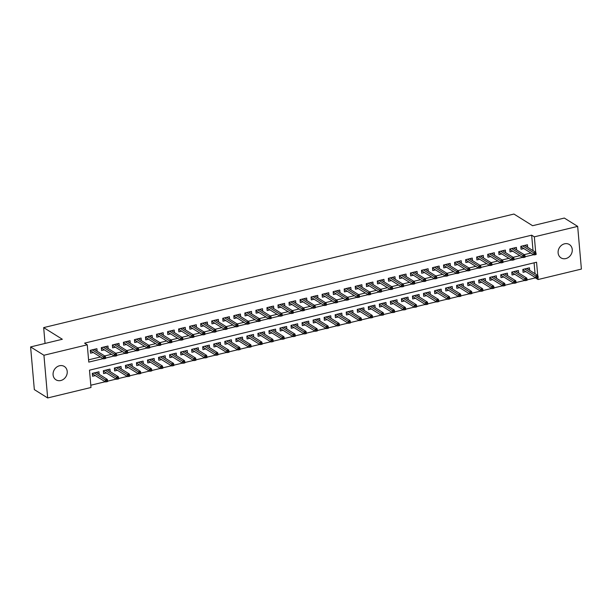 <?xml version="1.0" encoding="UTF-8"?>
<svg xmlns="http://www.w3.org/2000/svg" width="612" height="612" viewBox="0 0 612 612"><rect width="100%" height="100%" fill="white"/><g stroke="black" fill="none" stroke-linecap="round" stroke-linejoin="round"><path stroke-width="0.92" d="M59.509 365.754A7.872 6.763 -58 0 1 64.321 366.466A7.872 6.763 -58 0 1 66.991 374.146A7.872 6.763 -58 0 1 60.802 380.526A7.872 6.763 -58 0 1 55.983 379.815A7.872 6.763 -58 0 1 53.313 372.134A7.872 6.763 -58 0 1 59.509 365.754M564.539 243.813A7.872 6.763 -58 0 1 569.351 244.517A7.872 6.763 -58 0 1 572.021 252.198A7.872 6.763 -58 0 1 565.825 258.578A7.872 6.763 -58 0 1 561.013 257.874A7.872 6.763 -58 0 1 558.343 250.193A7.872 6.763 -58 0 1 564.539 243.813M537.711 275.369L536.556 262.227L89.482 370.183L90.997 387.488L47.667 397.953L34.333 389.615L30.6 346.928L62.34 339.262L43.666 327.604L513.927 214.047L532.593 225.713L564.333 218.056L577.667 226.386L581.4 269.073L538.07 279.539L537.91 277.634M527.108 279.875L535.408 277.871L538.07 279.539M90.798 385.223L105.18 381.75M107.628 381.161L116.219 379.088M118.667 378.499L127.258 376.418M129.706 375.829L138.297 373.756M140.745 373.167L149.336 371.094M151.784 370.497L160.375 368.424M162.823 367.835L171.414 365.762M173.862 365.165L182.453 363.092M184.9 362.503L193.491 360.43M195.939 359.841L204.53 357.76M206.978 357.171L215.569 355.098M218.017 354.509L226.608 352.435M229.056 351.839L237.647 349.766M240.095 349.177L248.686 347.103M251.134 346.507L259.725 344.434M262.173 343.845L270.764 341.771M273.212 341.182L281.803 339.102M284.251 338.512L292.842 336.439M295.29 335.85L303.881 333.769M306.329 333.18L314.92 331.107M317.368 330.518L325.959 328.445M328.407 327.848L336.998 325.775M339.446 325.186L348.037 323.113M350.485 322.524L359.076 320.443M361.524 319.854L370.115 317.781M372.563 317.192L381.154 315.111M383.602 314.522L392.193 312.449M394.641 311.86L403.232 309.787M405.679 309.19L414.27 307.117M416.718 306.528L425.309 304.455M427.757 303.866L436.348 301.785M438.796 301.196L447.387 299.123M449.835 298.534L458.426 296.453M460.874 295.864L469.465 293.791M471.913 293.202L480.504 291.128M482.952 290.532L491.543 288.459M493.991 287.87L502.582 285.796M505.03 285.207L513.621 283.127M516.069 282.537L524.66 280.464M97.14 351.227L96.918 348.702L90.293 350.301L90.545 353.185L93.307 352.52M108.179 348.565L107.957 346.032L101.332 347.631L101.584 350.515L104.346 349.85M119.218 345.895L118.996 343.37L112.371 344.969L112.623 347.853L115.385 347.188M130.257 343.233L130.035 340.7L123.41 342.299L123.662 345.183L126.424 344.518M141.296 340.563L141.074 338.038L134.449 339.637L134.701 342.521L137.463 341.856M152.334 337.901L152.113 335.368L145.488 336.967L145.74 339.859L148.502 339.186M163.373 335.231L163.152 332.706L156.527 334.305L156.779 337.189L159.541 336.524M174.412 332.568L174.19 330.044L167.566 331.643L167.818 334.527L170.58 333.861M185.451 329.906L185.229 327.374L178.605 328.973L178.857 331.857L181.619 331.191M196.49 327.236L196.268 324.712L189.644 326.311L189.896 329.195L192.658 328.529M207.529 324.574L207.307 322.042L200.682 323.641L200.935 326.525L203.697 325.859M218.568 321.904L218.346 319.38L211.721 320.979L211.974 323.863L214.736 323.197M229.607 319.242L229.385 316.71L222.76 318.309L223.013 321.201L225.774 320.527M240.646 316.572L240.424 314.048L233.799 315.647L234.052 318.531L236.813 317.865M251.685 313.91L251.463 311.386L244.838 312.984L245.091 315.868L247.852 315.203M262.724 311.248L262.502 308.716L255.877 310.315L256.13 313.199L258.891 312.533M273.763 308.578L273.541 306.054L266.916 307.652L267.169 310.536L269.93 309.871M284.802 305.916L284.58 303.384L277.955 304.983L278.208 307.867L280.969 307.201M295.841 303.246L295.619 300.722L288.994 302.32L289.247 305.204L292.008 304.539M306.88 300.584L306.658 298.052L300.033 299.651L300.285 302.535L303.047 301.869M317.919 297.914L317.697 295.389L311.072 296.988L311.324 299.872L314.086 299.207M328.958 295.252L328.736 292.727L322.111 294.326L322.363 297.21L325.125 296.545M339.997 292.59L339.775 290.057L333.15 291.656L333.402 294.54L336.164 293.875M351.036 289.92L350.814 287.395L344.189 288.994L344.441 291.878L347.203 291.213M362.075 287.257L361.853 284.725L355.228 286.324L355.48 289.208L358.242 288.543M373.113 284.588L372.892 282.063L366.267 283.662L366.519 286.546L369.281 285.88M384.152 281.925L383.931 279.393L377.306 280.992L377.558 283.876L380.32 283.211M395.191 279.256L394.969 276.731L388.345 278.33L388.597 281.214L391.359 280.548M406.23 276.593L406.008 274.069L399.384 275.668L399.636 278.552L402.398 277.886M417.269 273.931L417.047 271.399L410.423 272.998L410.675 275.882L413.437 275.216M428.308 271.261L428.086 268.737L421.461 270.336L421.714 273.22L424.476 272.554M439.347 268.599L439.125 266.067L432.5 267.666L432.753 270.55L435.514 269.884M450.386 265.929L450.164 263.405L443.539 265.004L443.792 267.888L446.553 267.222M461.425 263.267L461.203 260.735L454.578 262.334L454.831 265.218L457.592 264.552M472.464 260.597L472.242 258.073L465.617 259.672L465.87 262.556L468.631 261.89M483.503 257.935L483.281 255.403L476.656 257.009L476.909 259.893L479.67 259.228M494.542 255.273L494.32 252.741L487.695 254.34L487.948 257.224L490.709 256.558M505.581 252.603L505.359 250.078L498.734 251.677L498.987 254.561L501.748 253.896M516.62 249.941L516.398 247.409L509.773 249.007L510.026 251.892L512.787 251.226M529.678 270.351L529.457 267.819L522.832 269.418L523.084 272.302L525.838 271.636M518.639 273.013L518.418 270.489L511.793 272.088L512.045 274.972L514.799 274.306M507.6 275.675L507.379 273.151L500.754 274.75L501.006 277.634L503.76 276.968M496.562 278.345L496.34 275.813L489.715 277.412L489.967 280.296L492.721 279.63M485.523 281.007L485.301 278.483L478.676 280.082L478.928 282.966L481.682 282.3M474.484 283.677L474.262 281.145L467.637 282.744L467.889 285.628L470.643 284.962M463.445 286.339L463.223 283.815L456.598 285.414L456.85 288.298L459.604 287.632M452.406 289.009L452.184 286.477L445.559 288.076L445.811 290.96L448.573 290.295M441.367 291.672L441.145 289.147L434.52 290.746L434.772 293.63L437.534 292.964M430.328 294.334L430.106 291.809L423.481 293.408L423.733 296.292L426.495 295.627M419.289 297.004L419.067 294.471L412.442 296.07L412.695 298.954L415.456 298.289M408.25 299.666L408.028 297.141L401.403 298.74L401.656 301.624L404.417 300.959M397.211 302.336L396.989 299.803L390.364 301.402L390.617 304.286L393.378 303.621M386.172 304.998L385.95 302.473L379.325 304.072L379.578 306.956L382.339 306.291M375.133 307.668L374.911 305.136L368.286 306.734L368.539 309.618L371.3 308.953M364.094 310.33L363.872 307.805L357.247 309.404L357.5 312.288L360.261 311.623M353.055 312.992L352.833 310.468L346.208 312.066L346.461 314.95L349.223 314.285M342.016 315.662L341.794 313.13L335.169 314.729L335.422 317.62L338.184 316.947M330.977 318.324L330.755 315.8L324.13 317.399L324.383 320.283L327.145 319.617M319.938 320.994L319.716 318.462L313.092 320.061L313.344 322.945L316.106 322.279M308.899 323.656L308.678 321.132L302.053 322.731L302.305 325.615L305.067 324.949M297.86 326.326L297.639 323.794L291.014 325.393L291.266 328.277L294.028 327.611M286.821 328.988L286.6 326.464L279.975 328.063L280.227 330.947L282.989 330.281M275.783 331.658L275.561 329.126L268.936 330.725L269.188 333.609L271.95 332.943M264.744 334.32L264.522 331.788L257.897 333.387L258.149 336.279L260.911 335.606M253.705 336.983L253.483 334.458L246.858 336.057L247.11 338.941L249.872 338.275M242.666 339.652L242.444 337.12L235.819 338.719L236.071 341.603L238.833 340.938M231.627 342.315L231.405 339.79L224.78 341.389L225.032 344.273L227.794 343.607M220.588 344.984L220.366 342.452L213.741 344.051L213.993 346.935L216.755 346.27M209.549 347.647L209.327 345.122L202.702 346.721L202.955 349.605L205.716 348.939M198.51 350.316L198.288 347.784L191.663 349.383L191.916 352.267L194.677 351.602M187.471 352.979L187.249 350.447L180.624 352.053L180.877 354.937L183.638 354.264M176.432 355.641L176.21 353.116L169.585 354.715L169.838 357.599L172.599 356.934M165.393 358.311L165.171 355.779L158.546 357.377L158.799 360.261L161.56 359.596M154.354 360.973L154.132 358.448L147.507 360.047L147.76 362.931L150.521 362.266M143.315 363.643L143.093 361.111L136.468 362.709L136.721 365.594L139.482 364.928M132.276 366.305L132.054 363.78L125.429 365.379L125.682 368.263L128.444 367.598M121.237 368.975L121.015 366.443L114.39 368.042L114.643 370.926L117.405 370.26M110.198 371.637L109.976 369.105L103.352 370.711L103.604 373.595L106.366 372.922M535.041 273.702L534.092 262.823M99.159 374.299L98.937 371.775L92.313 373.374L92.565 376.258L95.327 375.592M533.021 250.629L531.667 235.184L84.594 343.133L87.264 344.801L88.778 362.105L103.114 358.647M88.579 359.841L100.445 356.98M104.698 355.954L111.483 354.31M115.737 353.285L122.522 351.648M126.776 350.622L133.561 348.978M137.815 347.953L144.6 346.315M148.854 345.29L155.639 343.653M159.893 342.621L166.678 340.983M170.932 339.958L177.717 338.321M181.971 337.296L188.756 335.651M193.01 334.626L199.795 332.989M204.048 331.964L210.834 330.319M215.087 329.294L221.873 327.657M226.126 326.632L232.912 324.995M237.165 323.962L243.951 322.325M248.204 321.3L254.99 319.663M259.243 318.63L266.029 316.993M270.282 315.968L277.068 314.331M281.321 313.306L288.107 311.661M292.36 310.636L299.146 308.999M303.399 307.974L310.185 306.337M314.438 305.304L321.224 303.667M325.477 302.642L332.262 301.005M336.516 299.972L343.301 298.335M347.555 297.31L354.34 295.673M358.594 294.647L365.379 293.003M369.633 291.978L376.418 290.34M380.672 289.315L387.457 287.678M391.711 286.645L398.496 285.008M402.75 283.983L409.535 282.346M413.788 281.313L420.574 279.676M424.827 278.651L431.613 277.014M435.866 275.989L442.652 274.344M446.905 273.319L453.691 271.682M457.944 270.657L464.73 269.02M468.983 267.987L475.769 266.35M480.022 265.325L486.808 263.688M491.061 262.655L497.847 261.018M502.1 259.993L508.886 258.356M513.139 257.331L519.925 255.686M524.178 254.661L530.964 253.024M527.659 247.271L527.437 244.746L520.812 246.345L521.064 249.229L523.826 248.564M43.666 327.604L45.051 343.439M30.6 346.928L43.934 355.258L87.264 344.801M47.667 397.953L43.934 355.258M531.667 235.184L534.337 236.844L577.667 226.386M535.691 252.289L534.337 236.844M105.608 358.043L114.153 355.977M116.647 355.373L125.192 353.315M127.686 352.711L136.231 350.645M138.725 350.049L147.27 347.983M149.764 347.379L158.309 345.313M160.803 344.717L169.348 342.651M171.842 342.047L180.387 339.989M182.881 339.385L191.426 337.319M193.92 336.715L202.465 334.657M204.959 334.053L213.504 331.987M215.998 331.39L224.543 329.325M227.037 328.721L235.582 326.655M238.076 326.058L246.621 323.993M249.115 323.388L257.66 321.331M260.154 320.726L268.699 318.661M271.192 318.056L279.738 315.999M282.231 315.394L290.776 313.329M293.27 312.732L301.815 310.667M304.309 310.062L312.854 307.997M315.348 307.4L323.893 305.334M326.387 304.73L334.932 302.672M337.426 302.068L345.971 300.002M348.465 299.398L357.01 297.34M359.504 296.736L368.049 294.67M370.543 294.074L379.088 292.008M381.582 291.404L390.119 289.338M392.621 288.742L401.158 286.676M403.66 286.072L412.197 284.014M414.699 283.41L423.236 281.344M425.738 280.74L434.275 278.682M436.777 278.077L445.314 276.012M447.816 275.415L456.353 273.35M458.855 272.745L467.392 270.68M469.894 270.083L478.431 268.018M480.933 267.413L489.47 265.356M491.972 264.751L500.509 262.686M503.01 262.081L511.548 260.024M514.049 259.419L522.587 257.354M525.088 256.749L533.626 254.691M520.904 247.37L521.638 247.194M521.279 246.231L521.347 247.018L533.962 254.898L533.779 252.817L522.686 245.894M534.957 253.613L535.056 254.76L536.158 254.493L536.058 253.345L534.957 253.613L533.779 252.817L535.768 252.343L524.675 245.412M533.962 254.898L535.056 254.76M536.058 253.345L535.768 252.343M520.896 247.332L521.347 247.018M523.658 270.267L522.923 270.45M537.076 277.84L538.178 277.573L538.078 276.417L536.976 276.685L537.076 277.84L535.982 277.97L535.798 275.897L537.787 275.415L526.695 268.484M536.976 276.685L524.706 268.966M523.298 269.303L522.916 270.405M535.982 277.97L523.367 270.091M537.787 275.415L538.078 276.417M509.865 250.04L510.599 249.864M510.24 248.9L510.309 249.681L522.923 257.56L522.74 255.487L511.647 248.556M523.918 256.275L524.017 257.43L525.119 257.162L525.019 256.007L523.918 256.275L522.74 255.487L524.729 255.005L513.636 248.074M522.923 257.56L524.017 257.43M525.019 256.007L524.729 255.005M509.857 249.994L510.309 249.681M498.826 252.702L499.56 252.527M499.201 251.563L499.27 252.343L511.884 260.23L511.701 258.149L500.608 251.218M512.879 258.937L512.978 260.092L514.08 259.825L513.981 258.677L512.879 258.937L511.701 258.149L513.69 257.675L502.597 250.744M511.884 260.23L512.978 260.092M513.981 258.677L513.69 257.675M498.818 252.664L499.27 252.343M487.787 255.372L488.521 255.189M488.162 254.225L488.231 255.013L500.846 262.892L500.662 260.819L489.569 253.888M501.84 261.607L501.939 262.762L503.041 262.494L502.942 261.339L501.84 261.607L500.662 260.819L502.651 260.337L491.558 253.406M500.846 262.892L501.939 262.762M502.942 261.339L502.651 260.337M487.779 255.326L488.231 255.013M476.748 258.035L477.482 257.859M477.123 256.895L477.192 257.675L489.807 265.562L489.623 263.481L478.53 256.55M490.801 264.269L490.901 265.424L492.002 265.157L491.903 264.002L490.801 264.269L489.623 263.481L491.612 262.999L480.519 256.076M489.807 265.562L490.901 265.424M491.903 264.002L491.612 262.999M476.74 257.996L477.192 257.675M512.619 272.937L511.884 273.113M526.037 280.503L527.139 280.235L527.039 279.08L525.938 279.347L526.037 280.503L524.943 280.64L524.759 278.559L526.748 278.085L515.656 271.154M525.938 279.347L513.667 271.629M512.259 271.973L511.877 273.074M524.943 280.64L512.328 272.753M526.748 278.085L527.039 279.08M501.58 275.599L500.846 275.783M514.998 283.172L516.1 282.905L516 281.75L514.899 282.017L514.998 283.172L513.904 283.302L513.72 281.229L515.709 280.747L504.617 273.816M514.899 282.017L502.628 274.298M501.22 274.635L500.838 275.737M513.904 283.302L501.289 275.423M515.709 280.747L516 281.75M490.541 278.269L489.807 278.445M503.959 285.835L505.061 285.567L504.961 284.412L503.86 284.679L503.959 285.835L502.865 285.972L502.682 283.892L504.671 283.41L493.578 276.479M503.86 284.679L491.589 276.961M490.181 277.305L489.799 278.406M502.865 285.972L490.25 278.085M504.671 283.41L504.961 284.412M479.502 280.931L478.768 281.107M492.92 288.497L494.022 288.237L493.922 287.082L492.821 287.349L492.92 288.497L491.826 288.635L491.643 286.561L493.632 286.079L482.539 279.149M492.821 287.349L480.55 279.63M479.142 279.967L478.76 281.069M491.826 288.635L479.211 280.755M493.632 286.079L493.922 287.082M465.709 260.697L466.443 260.521M466.084 259.557L466.153 260.345L478.768 268.224L478.584 266.151L467.492 259.22M479.762 266.939L479.862 268.087L480.963 267.827L480.864 266.671L479.762 266.939L478.584 266.151L480.573 265.669L469.481 258.738M478.768 268.224L479.862 268.087M480.864 266.671L480.573 265.669M465.701 260.658L466.153 260.345M468.463 283.601L467.729 283.777M481.881 291.167L482.983 290.899L482.883 289.744L481.782 290.012L481.881 291.167L480.787 291.297L480.604 289.224L482.593 288.742L471.5 281.811M481.782 290.012L469.511 282.293M468.103 282.637L467.721 283.731M480.787 291.297L468.172 283.417M482.593 288.742L482.883 289.744M454.67 263.367L455.404 263.191M455.045 262.227L455.114 263.007L467.729 270.894L467.545 268.813L456.453 261.882M468.723 269.601L468.823 270.756L469.924 270.489L469.825 269.334L468.723 269.601L467.545 268.813L469.534 268.331L458.442 261.401M467.729 270.894L468.823 270.756M469.825 269.334L469.534 268.331M454.662 263.328L455.114 263.007M457.424 286.263L456.69 286.439M470.842 293.829L471.944 293.561L471.844 292.414L470.743 292.674L470.842 293.829L469.748 293.967L469.565 291.886L471.554 291.411L460.461 284.481M470.743 292.674L458.472 284.955M457.065 285.299L456.682 286.401M469.748 293.967L457.133 286.079M471.554 291.411L471.844 292.414M443.631 266.029L444.366 265.853M444.006 264.889L444.075 265.677L456.69 273.556L456.506 271.483L445.414 264.552M457.684 272.271L457.784 273.419L458.885 273.159L458.786 272.003L457.684 272.271L456.506 271.483L458.495 271.001L447.403 264.07M456.69 273.556L457.784 273.419M458.786 272.003L458.495 271.001M443.623 265.99L444.075 265.677M446.385 288.925L445.651 289.109M459.803 296.499L460.905 296.231L460.805 295.076L459.704 295.344L459.803 296.499L458.709 296.629L458.526 294.556L460.515 294.074L449.422 287.143M459.704 295.344L447.433 287.625M446.026 287.961L445.643 289.063M458.709 296.629L446.094 288.749M460.515 294.074L460.805 295.076M432.592 268.699L433.327 268.523M432.967 267.559L433.036 268.339L445.651 276.219L445.467 274.145L434.375 267.214M446.645 274.933L446.745 276.089L447.846 275.821L447.747 274.666L446.645 274.933L445.467 274.145L447.456 273.663L436.364 266.733M445.651 276.219L446.745 276.089M447.747 274.666L447.456 273.663M432.585 268.653L433.036 268.339M435.346 291.595L434.612 291.771M448.764 299.161L449.866 298.893L449.766 297.738L448.665 298.006L448.764 299.161L447.67 299.299L447.487 297.218L449.476 296.743L438.383 289.813M448.665 298.006L436.394 290.287M434.987 290.631L434.604 291.733M447.67 299.299L435.056 291.411M449.476 296.743L449.766 297.738M421.553 271.361L422.288 271.185M421.928 270.221L421.997 271.001L434.612 278.888L434.428 276.808L423.336 269.877M435.606 277.596L435.706 278.751L436.807 278.483L436.708 277.335L435.606 277.596L434.428 276.808L436.417 276.333L425.325 269.402M434.612 278.888L435.706 278.751M436.708 277.335L436.417 276.333M421.546 271.323L421.997 271.001M424.307 294.257L423.573 294.441M437.725 301.831L438.827 301.563L438.728 300.408L437.626 300.676L437.725 301.831L436.631 301.961L436.448 299.888L438.437 299.406L427.344 292.475M437.626 300.676L425.355 292.957M423.948 293.293L423.565 294.395M436.631 301.961L424.017 294.081M438.437 299.406L438.728 300.408M410.514 274.031L411.249 273.847M410.889 272.883L410.958 273.671L423.573 281.551L423.389 279.477L412.297 272.547M424.567 280.265L424.667 281.421L425.768 281.153L425.669 279.998L424.567 280.265L423.389 279.477L425.378 278.995L414.286 272.065M423.573 281.551L424.667 281.421M425.669 279.998L425.378 278.995M410.507 273.985L410.958 273.671M413.268 296.927L412.534 297.103M426.686 304.493L427.788 304.225L427.689 303.07L426.587 303.338L426.686 304.493L425.592 304.631L425.409 302.55L427.398 302.068L416.305 295.137M426.587 303.338L414.316 295.619M412.909 295.963L412.526 297.065M425.592 304.631L412.978 296.743M427.398 302.068L427.689 303.07M399.475 276.693L400.21 276.517M399.85 275.553L399.919 276.333L412.534 284.22L412.35 282.14L401.258 275.209M413.528 282.928L413.628 284.083L414.729 283.815L414.63 282.66L413.528 282.928L412.35 282.14L414.339 281.665L403.247 274.734M412.534 284.22L413.628 284.083M414.63 282.66L414.339 281.665M399.468 276.655L399.919 276.333M402.229 299.589L401.495 299.765M415.647 307.155L416.749 306.895L416.65 305.74L415.548 306.008L415.647 307.155L414.553 307.293L414.37 305.22L416.359 304.738L405.266 297.807M415.548 306.008L403.277 298.289M401.87 298.625L401.487 299.727M414.553 307.293L401.939 299.413M416.359 304.738L416.65 305.74M388.436 279.363L389.171 279.179M388.811 278.215L388.88 279.003L401.495 286.883L401.311 284.81L390.219 277.879M402.489 285.597L402.589 286.753L403.691 286.485L403.591 285.33L402.489 285.597L401.311 284.81L403.3 284.328L392.208 277.397M401.495 286.883L402.589 286.753M403.591 285.33L403.3 284.328M388.429 279.317L388.88 279.003M391.19 302.259L390.456 302.435M404.608 309.825L405.71 309.557L405.611 308.402L404.509 308.67L404.608 309.825L403.515 309.955L403.331 307.882L405.32 307.4L394.227 300.469M404.509 308.67L392.238 300.951M390.831 301.295L390.448 302.389M403.515 309.955L390.9 302.076M405.32 307.4L405.611 308.402M380.151 304.921L379.417 305.097M393.57 312.487L394.671 312.219L394.572 311.072L393.47 311.332L393.57 312.487L392.476 312.625L392.292 310.544L394.281 310.07L383.188 303.139M393.47 311.332L381.2 303.613M379.792 303.957L379.409 305.059M392.476 312.625L379.861 304.738M394.281 310.07L394.572 311.072M369.113 307.591L368.378 307.767M382.531 315.157L383.632 314.889L383.533 313.734L382.431 314.002L382.531 315.157L381.437 315.287L381.253 313.214L383.242 312.732L372.15 305.801M382.431 314.002L370.161 306.283M368.753 306.62L368.37 307.721M381.437 315.287L368.822 307.408M383.242 312.732L383.533 313.734M377.397 282.025L378.132 281.849M377.772 280.885L377.841 281.665L390.456 289.553L390.272 287.472L379.18 280.541M391.45 288.26L391.55 289.415L392.652 289.147L392.552 287.992L391.45 288.26L390.272 287.472L392.261 286.99L381.169 280.059M390.456 289.553L391.55 289.415M392.552 287.992L392.261 286.99M377.39 281.987L377.841 281.665M366.358 284.687L367.093 284.511M366.733 283.547L366.802 284.335L379.417 292.215L379.233 290.142L368.141 283.211M380.412 290.93L380.511 292.077L381.613 291.817L381.513 290.662L380.412 290.93L379.233 290.142L381.222 289.66L370.13 282.729M379.417 292.215L380.511 292.077M381.513 290.662L381.222 289.66M366.351 284.649L366.802 284.335M355.32 287.357L356.054 287.181M355.694 286.217L355.763 286.997L368.378 294.877L368.195 292.804L357.102 285.873M369.373 293.592L369.472 294.747L370.574 294.479L370.474 293.324L369.373 293.592L368.195 292.804L370.183 292.322L359.091 285.391M368.378 294.877L369.472 294.747M370.474 293.324L370.183 292.322M355.312 287.311L355.763 286.997M358.074 310.253L357.339 310.429M371.492 317.819L372.593 317.552L372.494 316.396L371.392 316.664L371.492 317.819L370.398 317.957L370.214 315.876L372.203 315.402L361.111 308.471M371.392 316.664L359.122 308.945M357.714 309.29L357.332 310.391M370.398 317.957L357.783 310.07M372.203 315.402L372.494 316.396M344.281 290.019L345.015 289.843M344.655 288.879L344.724 289.66L357.339 297.547L357.156 295.466L346.063 288.535M358.334 296.254L358.433 297.409L359.535 297.141L359.435 295.994L358.334 296.254L357.156 295.466L359.145 294.992L348.052 288.061M357.339 297.547L358.433 297.409M359.435 295.994L359.145 294.992M344.273 289.981L344.724 289.66M347.035 312.916L346.3 313.099M360.453 320.489L361.554 320.221L361.455 319.066L360.353 319.334L360.453 320.489L359.359 320.619L359.175 318.546L361.164 318.064L350.072 311.133M360.353 319.334L348.083 311.615M346.675 311.952L346.293 313.053M359.359 320.619L346.744 312.74M361.164 318.064L361.455 319.066M333.242 292.689L333.976 292.505M333.617 291.542L333.685 292.329L346.3 300.209L346.117 298.136L335.032 291.205M347.295 298.924L347.394 300.079L348.496 299.811L348.396 298.656L347.295 298.924L346.117 298.136L348.106 297.654L337.013 290.723M346.3 300.209L347.394 300.079M348.396 298.656L348.106 297.654M333.234 292.643L333.685 292.329M335.996 315.585L335.261 315.761M349.414 323.151L350.515 322.884L350.416 321.728L349.314 321.996L349.414 323.151L348.32 323.289L348.136 321.208L350.125 320.726L339.033 313.795M349.314 321.996L337.044 314.277M335.636 314.622L335.254 315.723M348.32 323.289L335.705 315.402M350.125 320.726L350.416 321.728M322.203 295.351L322.937 295.175M322.578 294.211L322.646 294.992L335.261 302.879L335.078 300.798L323.993 293.867M336.256 301.586L336.355 302.741L337.457 302.473L337.357 301.318L336.256 301.586L335.078 300.798L337.067 300.324L325.974 293.393M335.261 302.879L336.355 302.741M337.357 301.318L337.067 300.324M322.195 295.313L322.646 294.992M324.957 318.248L324.222 318.424M338.375 325.813L339.476 325.553L339.377 324.398L338.275 324.666L338.375 325.813L337.281 325.951L337.097 323.878L339.086 323.396L327.994 316.465M338.275 324.666L326.005 316.947M324.597 317.284L324.215 318.385M337.281 325.951L324.666 318.072M339.086 323.396L339.377 324.398M311.164 298.021L311.898 297.837M311.539 296.874L311.607 297.662L324.222 305.541L324.039 303.468L312.954 296.537M325.217 304.256L325.316 305.411L326.418 305.143L326.318 303.988L325.217 304.256L324.039 303.468L326.028 302.986L314.935 296.055M324.222 305.541L325.316 305.411M326.318 303.988L326.028 302.986M311.156 297.975L311.607 297.662M313.918 320.918L313.183 321.093M327.336 328.483L328.437 328.216L328.338 327.06L327.236 327.328L327.336 328.483L326.242 328.613L326.058 326.54L328.047 326.058L316.955 319.127M327.236 327.328L314.966 319.609M313.558 319.954L313.176 321.055M326.242 328.613L313.627 320.734M328.047 326.058L328.338 327.06M300.125 300.683L300.859 300.507M300.5 299.543L300.568 300.324L313.183 308.211L313 306.13L301.915 299.199M314.178 306.918L314.277 308.073L315.379 307.805L315.279 306.65L314.178 306.918L313 306.13L314.989 305.648L303.896 298.717M313.183 308.211L314.277 308.073M315.279 306.65L314.989 305.648M300.117 300.645L300.568 300.324M302.879 323.58L302.144 323.756M316.297 331.146L317.399 330.878L317.299 329.73L316.197 329.99L316.297 331.146L315.203 331.283L315.019 329.202L317.008 328.728L305.916 321.797M316.197 329.99L303.927 322.279M302.519 322.616L302.137 323.717M315.203 331.283L302.588 323.396M317.008 328.728L317.299 329.73M289.086 303.345L289.82 303.17M289.461 302.206L289.53 302.994L302.144 310.873L301.961 308.8L290.876 301.869M303.139 309.588L303.238 310.735L304.34 310.475L304.24 309.32L303.139 309.588L301.961 308.8L303.95 308.318L292.857 301.387M302.144 310.873L303.238 310.735M304.24 309.32L303.95 308.318M289.078 303.307L289.53 302.994M291.84 326.25L291.105 326.425M305.258 333.815L306.36 333.548L306.26 332.392L305.159 332.66L305.258 333.815L304.164 333.945L303.98 331.872L305.969 331.39L294.877 324.459M305.159 332.66L292.888 324.941M291.48 325.278L291.098 326.38M304.164 333.945L291.549 326.066M305.969 331.39L306.26 332.392M278.047 306.015L278.781 305.839M278.422 304.875L278.491 305.656L291.105 313.535L290.922 311.462L279.837 304.531M292.1 312.25L292.199 313.405L293.301 313.137L293.202 311.982L292.1 312.25L290.922 311.462L292.911 310.98L281.818 304.049M291.105 313.535L292.199 313.405M293.202 311.982L292.911 310.98M278.039 305.969L278.491 305.656M280.801 328.912L280.067 329.088M294.219 336.478L295.321 336.21L295.221 335.055L294.12 335.322L294.219 336.478L293.125 336.615L292.941 334.535L294.93 334.06L283.838 327.129M294.12 335.322L281.849 327.604M280.441 327.948L280.059 329.049M293.125 336.615L280.51 328.728M294.93 334.06L295.221 335.055M267.008 308.678L267.742 308.502M267.383 307.538L267.452 308.318L280.067 316.205L279.883 314.124L268.798 307.193M281.061 314.912L281.16 316.067L282.262 315.8L282.163 314.652L281.061 314.912L279.883 314.124L281.872 313.65L270.779 306.719M280.067 316.205L281.16 316.067M282.163 314.652L281.872 313.65M267 308.639L267.452 308.318M255.969 311.347L256.703 311.171M256.344 310.2L256.413 310.988L269.028 318.867L268.844 316.794L257.759 309.863M270.022 317.582L270.122 318.737L271.223 318.47L271.124 317.314L270.022 317.582L268.844 316.794L270.833 316.312L259.74 309.381M269.028 318.867L270.122 318.737M271.124 317.314L270.833 316.312M255.961 311.301L256.413 310.988M244.93 314.01L245.664 313.834M245.305 312.87L245.374 313.65L257.989 321.537L257.805 319.456L246.72 312.525M258.983 320.244L259.083 321.399L260.184 321.132L260.085 319.977L258.983 320.244L257.805 319.456L259.794 318.982L248.702 312.051M257.989 321.537L259.083 321.399M260.085 319.977L259.794 318.982M244.922 313.971L245.374 313.65M269.762 331.574L269.028 331.758M283.18 339.147L284.282 338.88L284.182 337.725L283.081 337.992L283.18 339.147L282.086 339.278L281.903 337.204L283.892 336.722L272.799 329.792M283.081 337.992L270.81 330.273M269.402 330.61L269.02 331.712M282.086 339.278L269.471 331.398M283.892 336.722L284.182 337.725M258.723 334.244L257.989 334.42M272.141 341.81L273.243 341.542L273.143 340.387L272.042 340.655L272.141 341.81L271.047 341.947L270.864 339.867L272.853 339.385L261.76 332.461M272.042 340.655L259.771 332.936M258.363 333.28L257.981 334.382M271.047 341.947L258.432 334.06M272.853 339.385L273.143 340.387M247.684 336.906L246.95 337.082M261.102 344.472L262.204 344.212L262.104 343.057L261.003 343.324L261.102 344.472L260.008 344.61L259.825 342.536L261.814 342.054L250.721 335.124M261.003 343.324L248.732 335.606M247.325 335.942L246.942 337.044M260.008 344.61L247.393 336.73M261.814 342.054L262.104 343.057M233.891 316.679L234.625 316.496M234.266 315.532L234.335 316.32L246.95 324.199L246.766 322.126L235.681 315.195M247.944 322.914L248.044 324.069L249.145 323.802L249.046 322.646L247.944 322.914L246.766 322.126L248.755 321.644L237.663 314.713M246.95 324.199L248.044 324.069M249.046 322.646L248.755 321.644M233.883 316.633L234.335 316.32M236.645 339.576L235.911 339.752M250.063 347.142L251.165 346.874L251.065 345.719L249.964 345.987L250.063 347.142L248.969 347.272L248.786 345.199L250.775 344.717L239.682 337.786M249.964 345.987L237.693 338.268M236.286 338.612L235.903 339.714M248.969 347.272L236.354 339.392M250.775 344.717L251.065 345.719M222.852 319.342L223.587 319.166M223.227 318.202L223.296 318.982L235.911 326.869L235.727 324.788L224.642 317.858M236.905 325.576L237.005 326.732L238.106 326.464L238.007 325.309L236.905 325.576L235.727 324.788L237.716 324.306L226.624 317.376M235.911 326.869L237.005 326.732M238.007 325.309L237.716 324.306M222.845 319.303L223.296 318.982M225.606 342.238L224.872 342.414M239.024 349.804L240.126 349.536L240.026 348.389L238.925 348.649L239.024 349.804L237.93 349.942L237.747 347.861L239.736 347.387L228.643 340.456M238.925 348.649L226.654 340.938M225.247 341.274L224.864 342.376M237.93 349.942L225.315 342.054M239.736 347.387L240.026 348.389M211.813 322.004L212.548 321.828M212.188 320.864L212.257 321.652L224.872 329.531L224.688 327.458L213.603 320.527M225.866 328.246L225.966 329.394L227.067 329.134L226.968 327.978L225.866 328.246L224.688 327.458L226.677 326.976L215.585 320.045M224.872 329.531L225.966 329.394M226.968 327.978L226.677 326.976M211.806 321.966L212.257 321.652M214.567 344.908L213.833 345.084M227.985 352.474L229.087 352.206L228.987 351.051L227.886 351.319L227.985 352.474L226.891 352.604L226.708 350.531L228.697 350.049L217.604 343.118M227.886 351.319L215.615 343.6M214.208 343.936L213.825 345.038M226.891 352.604L214.277 344.724M228.697 350.049L228.987 351.051M200.774 324.674L201.509 324.498M201.149 323.534L201.218 324.314L213.833 332.194L213.649 330.12L202.564 323.19M214.827 330.908L214.927 332.064L216.028 331.796L215.929 330.641L214.827 330.908L213.649 330.12L215.638 329.638L204.546 322.708M213.833 332.194L214.927 332.064M215.929 330.641L215.638 329.638M200.767 324.635L201.218 324.314M203.528 347.57L202.794 347.746M216.946 355.136L218.048 354.868L217.948 353.713L216.847 353.981L216.946 355.136L215.852 355.274L215.669 353.193L217.658 352.719L206.565 345.788M216.847 353.981L204.576 346.262M203.169 346.606L202.786 347.708M215.852 355.274L203.238 347.387M217.658 352.719L217.948 353.713M189.735 327.336L190.47 327.16M190.11 326.196L190.179 326.976L202.794 334.863L202.61 332.783L191.525 325.859M203.788 333.571L203.888 334.726L204.989 334.458L204.89 333.31L203.788 333.571L202.61 332.783L204.599 332.308L193.507 325.377M202.794 334.863L203.888 334.726M204.89 333.31L204.599 332.308M189.728 327.298L190.179 326.976M178.696 330.006L179.431 329.83M179.071 328.858L179.14 329.646L191.755 337.526L191.571 335.452L180.486 328.522M192.749 336.24L192.849 337.396L193.95 337.128L193.851 335.973L192.749 336.24L191.571 335.452L193.56 334.971L182.468 328.04M191.755 337.526L192.849 337.396M193.851 335.973L193.56 334.971M178.689 329.96L179.14 329.646M167.657 332.668L168.392 332.492M168.032 331.528L168.101 332.308L180.716 340.195L180.532 338.115L169.447 331.184M181.71 338.903L181.81 340.058L182.911 339.79L182.812 338.635L181.71 338.903L180.532 338.115L182.521 337.64L171.429 330.709M180.716 340.195L181.81 340.058M182.812 338.635L182.521 337.64M167.65 332.63L168.101 332.308M192.489 350.232L191.755 350.416M205.907 357.806L207.009 357.538L206.91 356.383L205.808 356.651L205.907 357.806L204.813 357.936L204.63 355.863L206.619 355.381L195.526 348.45M205.808 356.651L193.537 348.932M192.13 349.268L191.747 350.37M204.813 357.936L192.199 350.056M206.619 355.381L206.91 356.383M181.45 352.902L180.716 353.078M194.868 360.468L195.97 360.2L195.871 359.045L194.769 359.313L194.868 360.468L193.775 360.606L193.591 358.525L195.58 358.043L184.487 351.12M194.769 359.313L182.498 351.594M181.091 351.938L180.708 353.04M193.775 360.606L181.16 352.719M195.58 358.043L195.871 359.045M170.411 355.564L169.677 355.74M183.83 363.13L184.931 362.87L184.832 361.715L183.73 361.983L183.83 363.13L182.736 363.268L182.552 361.195L184.541 360.713L173.448 353.782M183.73 361.983L171.467 354.264M170.052 354.6L169.669 355.702M182.736 363.268L170.121 355.388M184.541 360.713L184.832 361.715M156.618 335.338L157.353 335.154M156.993 334.19L157.062 334.978L169.677 342.858L169.493 340.785L158.409 333.854M170.672 341.572L170.771 342.728L171.873 342.46L171.773 341.305L170.672 341.572L169.493 340.785L171.482 340.303L160.39 333.372M169.677 342.858L170.771 342.728M171.773 341.305L171.482 340.303M156.611 335.292L157.062 334.978M159.372 358.234L158.638 358.41M172.791 365.8L173.892 365.532L173.793 364.377L172.691 364.645L172.791 365.8L171.697 365.93L171.513 363.857L173.502 363.375L162.41 356.444M172.691 364.645L160.428 356.926M159.013 357.27L158.63 358.372M171.697 365.93L159.082 358.051M173.502 363.375L173.793 364.377M145.58 338L146.314 337.824M145.954 336.86L146.023 337.64L158.638 345.528L158.454 343.447L147.37 336.516M159.633 344.235L159.732 345.39L160.834 345.122L160.734 343.967L159.633 344.235L158.454 343.447L160.443 342.965L149.351 336.042M158.638 345.528L159.732 345.39M160.734 343.967L160.443 342.965M145.572 337.962L146.023 337.64M148.334 360.896L147.599 361.072M161.752 368.462L162.853 368.195L162.754 367.047L161.652 367.307L161.752 368.462L160.658 368.6L160.474 366.519L162.463 366.045L151.371 359.114M161.652 367.307L149.389 359.596M147.974 359.933L147.591 361.034M160.658 368.6L148.043 360.713M162.463 366.045L162.754 367.047M134.541 340.662L135.275 340.486M134.915 339.522L134.984 340.31L147.599 348.19L147.415 346.117L136.331 339.186M148.594 346.905L148.693 348.052L149.795 347.792L149.695 346.637L148.594 346.905L147.415 346.117L149.405 345.635L138.312 338.704M147.599 348.19L148.693 348.052M149.695 346.637L149.405 345.635M134.541 340.624L134.984 340.31M137.295 363.566L136.56 363.742M150.713 371.132L151.814 370.864L151.715 369.709L150.613 369.977L150.713 371.132L149.619 371.262L149.435 369.189L151.424 368.707L140.332 361.776M150.613 369.977L138.35 362.258M136.935 362.602L136.553 363.696M149.619 371.262L137.004 363.383M151.424 368.707L151.715 369.709M123.502 343.332L124.236 343.156M123.876 342.192L123.945 342.972L136.56 350.852L136.377 348.779L125.292 341.848M137.555 349.567L137.654 350.722L138.756 350.454L138.656 349.299L137.555 349.567L136.377 348.779L138.366 348.297L127.273 341.366M136.56 350.852L137.654 350.722M138.656 349.299L138.366 348.297M123.502 343.294L123.945 342.972M126.256 366.228L125.521 366.404M139.674 373.794L140.775 373.527L140.676 372.379L139.574 372.639L139.674 373.794L138.58 373.932L138.396 371.851L140.385 371.377L129.293 364.446M139.574 372.639L127.311 364.92M125.896 365.265L125.514 366.366M138.58 373.932L125.965 366.045M140.385 371.377L140.676 372.379M112.463 345.994L113.197 345.818M112.838 344.854L112.906 345.635L125.521 353.522L125.338 351.441L114.253 344.518M126.516 352.229L126.615 353.384L127.717 353.116L127.617 351.969L126.516 352.229L125.338 351.441L127.327 350.967L116.234 344.036M125.521 353.522L126.615 353.384M127.617 351.969L127.327 350.967M112.463 345.956L112.906 345.635M115.217 368.891L114.482 369.074M128.635 376.464L129.736 376.196L129.637 375.041L128.535 375.309L128.635 376.464L127.541 376.594L127.357 374.521L129.346 374.039L118.254 367.108M128.535 375.309L116.272 367.59M114.857 367.927L114.475 369.028M127.541 376.594L114.926 368.715M129.346 374.039L129.637 375.041M101.424 348.664L102.158 348.488M101.799 347.517L101.867 348.305L114.482 356.184L114.299 354.111L103.214 347.18M115.477 354.899L115.576 356.054L116.685 355.786L116.578 354.631L115.477 354.899L114.299 354.111L116.288 353.629L105.195 346.698M114.482 356.184L115.576 356.054M116.578 354.631L116.288 353.629M101.424 348.618L101.867 348.305M104.178 371.56L103.443 371.736M117.596 379.126L118.697 378.859L118.598 377.703L117.496 377.971L117.596 379.126L116.502 379.264L116.318 377.183L118.307 376.701L107.215 369.778M117.496 377.971L105.233 370.252M103.818 370.597L103.436 371.698M116.502 379.264L103.887 371.377M118.307 376.701L118.598 377.703M90.385 351.326L91.119 351.15M90.76 350.186L90.828 350.967L103.443 358.854L103.26 356.773L92.175 349.842M104.438 357.561L104.537 358.716L105.647 358.448L105.539 357.293L104.438 357.561L103.26 356.773L105.249 356.299L94.156 349.368M103.443 358.854L104.537 358.716M105.539 357.293L105.249 356.299M90.385 351.288L90.828 350.967M93.139 374.223L92.404 374.399M106.557 381.789L107.658 381.528L107.559 380.373L106.457 380.641L106.557 381.789L105.463 381.926L105.279 379.853L107.268 379.371L96.176 372.44M106.457 380.641L94.194 372.922M92.779 373.259L92.397 374.36M105.463 381.926L92.848 374.047M107.268 379.371L107.559 380.373"/></g></svg>
